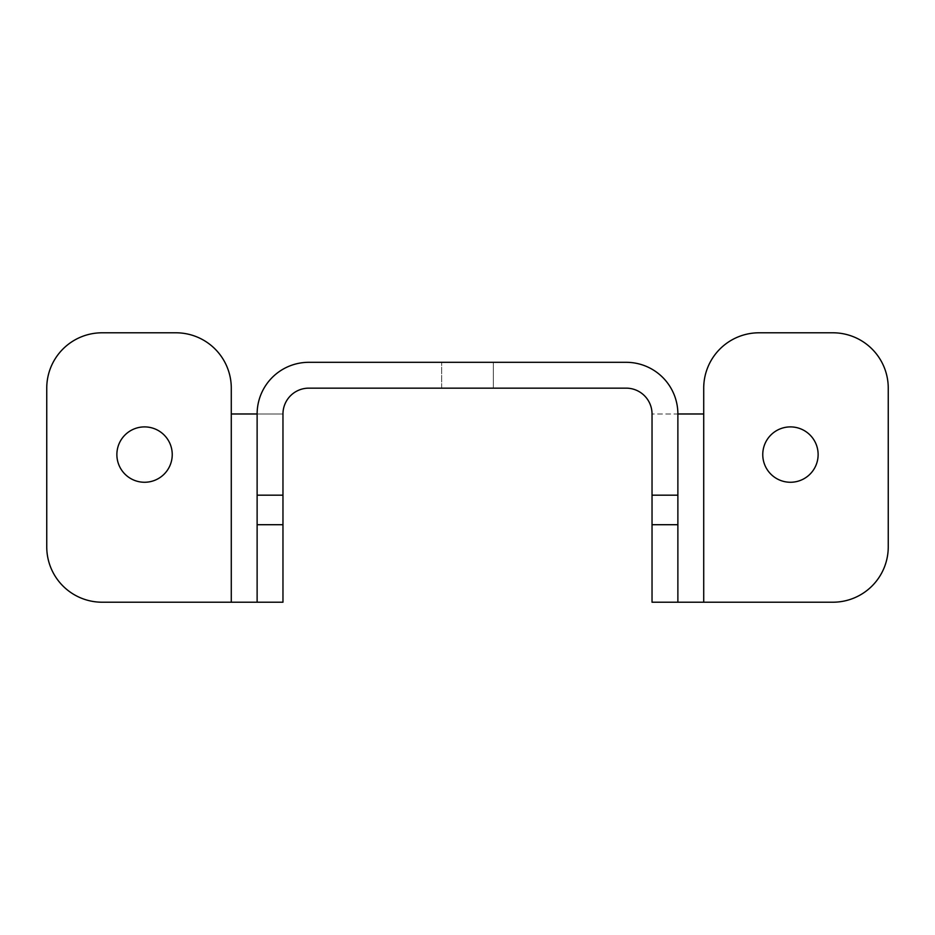 <?xml version="1.0" encoding="UTF-8"?>
<svg xmlns="http://www.w3.org/2000/svg" width="935" height="935" viewBox="0 0 935 935"><rect width="100%" height="100%" fill="white"/><g stroke="black" fill="none" stroke-linecap="round" stroke-linejoin="round"><path stroke-width="0.7" stroke-dasharray="4.67 3.51" d="M231.284 413.983L231.284 602.21L102.114 602.21A55.364 55.364 0 0 1 46.75 546.846L46.75 388.154A55.364 55.364 0 0 1 102.114 332.79L175.932 332.79A55.364 55.364 0 0 1 231.284 388.154L231.284 413.983L282.966 413.983A25.841 25.841 0 0 1 308.795 388.154L626.205 388.154A25.841 25.841 0 0 1 652.034 413.983L677.875 413.983A51.67 51.67 0 0 0 626.205 362.312L308.795 362.312A51.67 51.67 0 0 0 257.125 413.983L257.125 602.21M493.341 388.154L441.659 388.154L493.341 388.154L441.659 388.154L493.341 388.154L493.341 362.312L441.659 362.312L493.341 362.312L441.659 362.312L493.341 362.312L493.341 388.154M677.875 602.21L677.875 413.983M677.875 524.71L652.034 524.71M703.716 602.21L652.034 602.21L652.034 413.983L703.716 413.983L703.716 388.154A55.364 55.364 0 0 1 759.068 332.79L832.886 332.79A55.364 55.364 0 0 1 888.25 388.154L888.25 546.846A55.364 55.364 0 0 1 832.886 602.21L703.716 602.21L703.716 413.983M762.761 454.585A27.676 27.676 0 0 1 790.449 426.898A27.676 27.676 0 0 1 818.125 454.585A27.676 27.676 0 0 1 790.449 482.261A27.676 27.676 0 0 1 762.761 454.585M257.125 413.983L282.966 413.983L282.966 602.21L231.284 602.21M116.875 454.585A27.676 27.676 0 0 1 144.551 426.898A27.676 27.676 0 0 1 172.239 454.585A27.676 27.676 0 0 1 144.551 482.261A27.676 27.676 0 0 1 116.875 454.585M257.125 524.71L282.966 524.71M441.659 388.154L441.659 362.312L441.659 388.154"/><path stroke-width="1.4" d="M652.034 495.176L652.034 413.983A25.841 25.841 0 0 0 626.205 388.154L308.795 388.154A25.841 25.841 0 0 0 282.966 413.983L282.966 524.71L257.125 524.71L257.125 413.983A51.67 51.67 0 0 1 308.795 362.312L626.205 362.312A51.67 51.67 0 0 1 677.875 413.983L677.875 602.21L652.034 602.21L652.034 495.176L677.875 495.176M652.034 524.71L677.875 524.71M703.716 602.21L703.716 388.154A55.364 55.364 0 0 1 759.068 332.79L832.886 332.79A55.364 55.364 0 0 1 888.25 388.154L888.25 546.846A55.364 55.364 0 0 1 832.886 602.21L677.875 602.21M762.761 454.585A27.676 27.676 0 0 1 790.449 426.898A27.676 27.676 0 0 1 818.125 454.585A27.676 27.676 0 0 1 790.449 482.261A27.676 27.676 0 0 1 762.761 454.585M703.716 413.983L677.875 413.983M231.284 602.21L102.114 602.21A55.364 55.364 0 0 1 46.75 546.846L46.75 388.154A55.364 55.364 0 0 1 102.114 332.79L175.932 332.79A55.364 55.364 0 0 1 231.284 388.154L231.284 602.21L257.125 602.21L257.125 524.71M257.125 602.21L282.966 602.21L282.966 524.71M231.284 413.983L257.125 413.983M116.875 454.585A27.676 27.676 0 0 1 144.551 426.898A27.676 27.676 0 0 1 172.239 454.585A27.676 27.676 0 0 1 144.551 482.261A27.676 27.676 0 0 1 116.875 454.585M282.966 495.176L257.125 495.176"/></g></svg>
